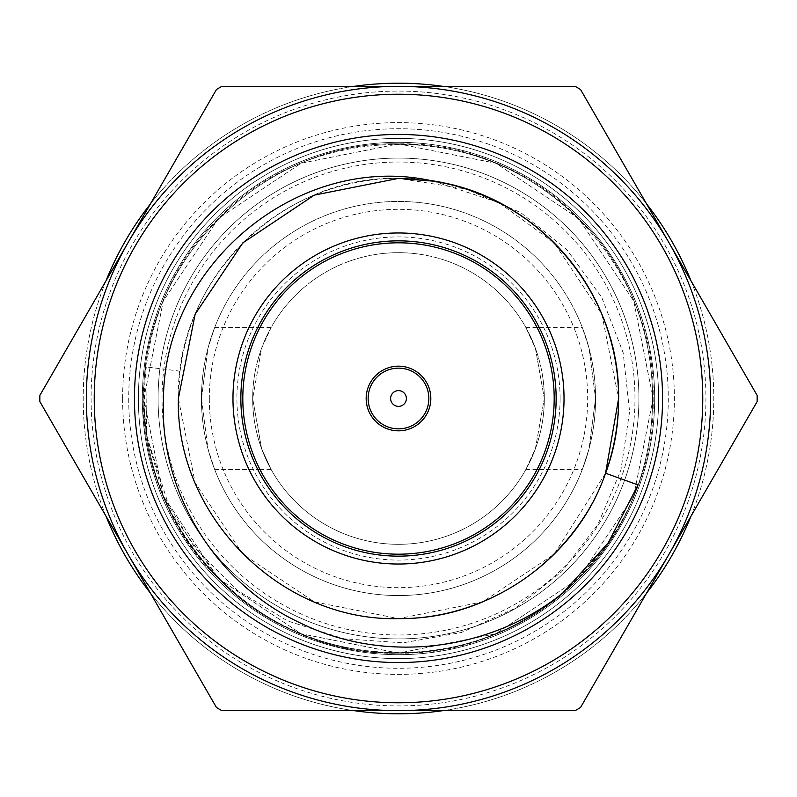 <?xml version="1.0" encoding="UTF-8"?>
<svg xmlns="http://www.w3.org/2000/svg" width="797" height="797" viewBox="0 0 797 797"><rect width="100%" height="100%" fill="white"/><g stroke="black" fill="none" stroke-linecap="round" stroke-linejoin="round"><path stroke-width="0.6" stroke-dasharray="3.98 2.99" d="M142.324 398.5A256.176 256.176 0 0 1 398.5 142.324A256.176 256.176 0 0 1 654.676 398.5A256.176 256.176 0 0 1 398.5 654.676A256.176 256.176 0 0 1 142.324 398.5A256.176 256.176 0 0 1 398.5 142.324A256.176 256.176 0 0 1 654.676 398.5A256.176 256.176 0 0 1 398.5 654.676A256.176 256.176 0 0 1 142.324 398.5A256.176 256.176 0 0 1 398.5 142.324A256.176 256.176 0 0 1 654.676 398.5A256.176 256.176 0 0 1 398.5 654.676A256.176 256.176 0 0 1 142.324 398.5M158.085 398.5A240.415 240.415 0 0 1 398.5 158.085A240.415 240.415 0 0 1 638.915 398.5A240.415 240.415 0 0 1 398.5 638.915A240.415 240.415 0 0 1 158.085 398.5A240.415 240.415 0 0 0 398.5 638.915A240.415 240.415 0 0 0 638.915 398.5A240.415 240.415 0 0 0 398.5 158.085A240.415 240.415 0 0 0 158.085 398.5M556.147 398.5A157.647 157.647 0 0 1 398.5 556.147A157.647 157.647 0 0 1 240.853 398.5A157.647 157.647 0 0 1 398.5 240.853A157.647 157.647 0 0 1 556.147 398.5M398.5 368.154A30.346 30.346 0 0 1 428.846 398.5A30.346 30.346 0 0 1 398.5 428.846A30.346 30.346 0 0 1 368.154 398.5A30.346 30.346 0 0 1 398.5 368.154M433.419 181.168L499.042 202.687L554.144 242.856L601.865 314.267L618.621 398.5C621.7 516.048 516.048 621.7 398.5 618.621C280.952 621.7 175.3 516.048 178.379 398.5C175.3 516.048 280.952 621.7 398.5 618.621C516.048 621.7 621.7 516.048 618.621 398.5C621.7 280.952 516.048 175.3 398.5 178.379C280.952 175.3 175.3 280.952 178.379 398.5L195.135 482.733L242.856 554.144L314.267 601.865L398.5 618.621L482.733 601.865L554.144 554.144L605.551 473.209M166.174 176.605L128.178 242.427A312.145 312.145 0 0 0 398.5 710.645A312.145 312.145 0 0 0 668.822 242.427A312.145 312.145 0 0 0 128.178 242.427L52.811 372.966M575.125 710.645A358.65 358.65 0 0 0 580.515 707.537L757.14 401.608A358.65 358.65 0 0 0 757.15 398.5A358.65 358.65 0 0 0 757.14 395.392M122.618 398.5A275.882 275.882 0 0 0 398.5 674.382A275.882 275.882 0 0 0 674.382 398.5A275.882 275.882 0 0 0 398.5 122.618A275.882 275.882 0 0 0 122.618 398.5M138.379 398.5A260.121 260.121 0 0 0 398.5 658.621A260.121 260.121 0 0 0 658.621 398.5A260.121 260.121 0 0 0 398.5 138.379A260.121 260.121 0 0 0 138.379 398.5A260.121 260.121 0 0 0 398.5 658.621A260.121 260.121 0 0 0 658.621 398.5A260.121 260.121 0 0 0 398.5 138.379A260.121 260.121 0 0 0 138.379 398.5A260.121 260.121 0 0 0 398.5 658.621A260.121 260.121 0 0 0 658.621 398.5A260.121 260.121 0 0 0 398.5 138.379A260.121 260.121 0 0 0 138.379 398.5M534.418 86.355L221.875 86.355A358.65 358.65 0 0 0 216.485 89.463M398.5 86.355A312.145 312.145 0 0 0 128.178 554.573A312.145 312.145 0 0 0 710.645 398.5A312.145 312.145 0 0 0 398.5 86.355M39.86 395.392A358.65 358.65 0 0 0 39.86 401.608L128.178 554.573M216.485 707.537A358.65 358.65 0 0 0 221.875 710.645M580.515 89.463A358.65 358.65 0 0 0 575.125 86.355M178.379 398.5L195.135 314.267L242.856 242.856L314.267 195.135L398.5 178.379L466.165 189.038A220.121 220.121 0 0 0 180.082 371.173L178.379 398.5M638.008 484.925C603.807 584.629 503.056 654.098 398.5 653.122C328.653 652.006 268.629 627.149 218.448 578.552C119.779 484.915 119.779 312.085 218.448 218.448C312.085 119.779 484.915 119.779 578.552 218.448C677.221 312.085 677.221 484.915 578.552 578.552C528.371 627.149 468.347 652.006 398.5 653.122C262.522 656.688 140.312 534.478 143.878 398.5C140.312 262.522 262.522 140.312 398.5 143.878C468.347 144.994 528.371 169.851 578.552 218.448C677.221 312.085 677.221 484.915 578.552 578.552C528.371 627.149 468.347 652.006 398.5 653.122C298.845 654.028 201.721 590.716 164.102 497.966L195.135 548.296L237.078 590.188L287.627 620.943L343.925 638.815L403.053 642.84L461.393 632.489L515.29 608.32L561.785 571.668L597.85 524.605L620.923 470.071L629.59 411.611L623.184 352.762L601.775 297.48L566.846 249.64L520.79 212.63L466.165 189.038M608.32 542.757L578.552 578.552L495.943 633.745L398.5 653.122L301.057 633.745L218.448 578.552L163.255 495.943L143.878 398.5L163.255 301.057L218.448 218.448L301.057 163.255L398.5 143.878L495.943 163.255L578.552 218.448L633.745 301.057L653.122 398.5L633.745 495.943L578.552 578.552L495.943 633.745L398.5 653.122L301.057 633.745L218.448 578.552L163.255 495.943L143.878 398.5L163.255 301.057L218.448 218.448L301.057 163.255L398.5 143.878L495.943 163.255L578.552 218.448L633.745 301.057L653.122 398.5L633.745 495.943L578.552 578.552L495.943 633.745L398.5 653.122L301.057 633.745L218.448 578.552L171.106 513.069L146.518 435.112L164.102 497.966M562.602 593.197C465.667 678.486 307.174 670.845 218.448 578.552C169.851 528.371 144.994 468.347 143.878 398.5C140.312 262.522 262.522 140.312 398.5 143.878C468.347 144.994 528.371 169.851 578.552 218.448C677.221 312.085 677.221 484.915 578.552 578.552C484.915 677.221 312.085 677.221 218.448 578.552C169.851 528.371 144.994 468.347 143.878 398.5C140.312 262.522 262.522 140.312 398.5 143.878C534.478 140.312 656.688 262.522 653.122 398.5C656.688 534.478 534.478 656.688 398.5 653.122C250.547 658.123 122.758 511.843 145.841 366.889L146.518 435.112M180.082 371.173L145.841 366.889M560.092 398.5A161.592 161.592 0 0 0 398.5 236.908A161.592 161.592 0 0 0 236.908 398.5A161.592 161.592 0 0 0 398.5 560.092A161.592 161.592 0 0 0 560.092 398.5M544.321 398.5A145.821 145.821 0 0 0 398.5 252.679A145.821 145.821 0 0 0 252.679 398.5L261.605 348.259L271.1 327.557L261.565 348.359L252.679 398.5L261.605 448.751L271.1 469.443L261.585 448.681L252.679 398.5A145.821 145.821 0 0 0 398.5 544.321A145.821 145.821 0 0 0 544.321 398.5A145.821 145.821 0 0 0 398.5 252.679A145.821 145.821 0 0 0 252.679 398.5A145.821 145.821 0 0 0 398.5 544.321A145.821 145.821 0 0 0 544.321 398.5L535.395 348.259L525.9 327.557L535.435 348.359L544.321 398.5L535.395 448.751L525.9 469.443L535.415 448.681L544.321 398.5M201.442 398.5L207.937 348.319L214.652 327.557L207.927 348.329L201.442 398.5A197.058 197.058 0 0 0 398.5 595.558A197.058 197.058 0 0 0 595.558 398.5L589.063 448.701L582.348 469.443L589.073 448.631L595.558 398.5L589.063 348.319L582.348 327.557L589.073 348.329L595.558 398.5A197.058 197.058 0 0 0 398.5 201.442A197.058 197.058 0 0 0 201.442 398.5L207.937 448.701L214.652 469.443L207.927 448.631L201.442 398.5A197.058 197.058 0 0 0 398.5 595.558A197.058 197.058 0 0 0 595.558 398.5A197.058 197.058 0 0 0 398.5 201.442A197.058 197.058 0 0 0 201.442 398.5A197.058 197.058 0 0 0 398.5 595.558A197.058 197.058 0 0 0 595.558 398.5M209.322 398.5A189.178 189.178 0 0 0 398.5 587.678A189.178 189.178 0 0 0 587.678 398.5A189.178 189.178 0 0 0 398.5 209.322A189.178 189.178 0 0 0 209.322 398.5M128.715 398.5A269.784 269.784 0 0 0 398.5 668.284A269.784 269.784 0 0 0 668.284 398.5A269.784 269.784 0 0 0 398.5 128.715A269.784 269.784 0 0 0 128.715 398.5M105.941 280.942A315.293 315.293 0 0 0 398.5 713.793A315.293 315.293 0 0 0 691.059 280.942M691.059 516.058A315.293 315.293 0 0 0 398.5 83.207A315.293 315.293 0 0 0 105.941 516.058M150.414 593.088A315.293 315.293 0 0 0 354.017 710.645M442.983 710.645A315.293 315.293 0 0 0 646.586 593.088M91.087 398.5A307.413 307.413 0 0 0 398.5 705.913A307.413 307.413 0 0 0 705.913 398.5A307.413 307.413 0 0 0 398.5 91.087A307.413 307.413 0 0 0 91.087 398.5M646.586 203.912A315.293 315.293 0 0 0 442.983 86.355M354.017 86.355A315.293 315.293 0 0 0 150.414 203.912M634.97 398.5A236.47 236.47 0 0 0 398.5 162.03A236.47 236.47 0 0 0 162.03 398.5A236.47 236.47 0 0 0 398.5 634.97A236.47 236.47 0 0 0 634.97 398.5M214.652 327.557L257.72 327.557M259.922 327.557L271.1 327.557M525.9 327.557L537.078 327.557M539.28 327.557L582.348 327.557M525.9 469.443L537.078 469.443M539.28 469.443L582.348 469.443M214.652 469.443L257.72 469.443M259.922 469.443L271.1 469.443"/><path stroke-width="1.2" d="M564.027 398.5A165.527 165.527 0 0 1 398.5 564.027A165.527 165.527 0 0 1 232.973 398.5A165.527 165.527 0 0 1 398.5 232.973A165.527 165.527 0 0 1 564.027 398.5M556.147 398.5A157.647 157.647 0 0 1 398.5 556.147A157.647 157.647 0 0 1 240.853 398.5A157.647 157.647 0 0 1 398.5 240.853A157.647 157.647 0 0 1 556.147 398.5M398.5 368.154A30.346 30.346 0 0 1 428.846 398.5A30.346 30.346 0 0 1 398.5 428.846A30.346 30.346 0 0 1 368.154 398.5A30.346 30.346 0 0 1 398.5 368.154M398.5 390.62A7.88 7.88 0 0 1 406.38 398.5A7.88 7.88 0 0 1 398.5 406.38A7.88 7.88 0 0 1 390.62 398.5A7.88 7.88 0 0 1 398.5 390.62M368.642 386.117A32.318 32.318 0 0 1 410.883 368.642A32.318 32.318 0 0 1 428.358 410.883A32.318 32.318 0 0 1 386.117 428.358A32.318 32.318 0 0 1 368.642 386.117M254.691 338.864A155.674 155.674 0 0 1 458.136 254.691A155.674 155.674 0 0 1 542.309 458.136A155.674 155.674 0 0 1 338.864 542.309A155.674 155.674 0 0 1 254.691 338.864M605.551 473.209A220.121 220.121 0 0 0 433.419 181.168L398.5 178.379L314.267 195.135L242.856 242.856L195.135 314.267L178.379 398.5C175.3 516.048 280.952 621.7 398.5 618.621C488.89 619.458 575.982 559.404 605.551 473.209L618.621 398.5C620.215 293.695 538.453 196.082 433.419 181.168C300.608 150.743 163.903 263.777 163.495 398.5C158.982 491.809 215.818 583.713 300.22 622.915C384.084 664.28 489.966 651.498 562.602 593.197L608.32 542.757L638.008 484.925L605.551 473.209M134.444 398.5A264.056 264.056 0 0 0 398.5 662.556A264.056 264.056 0 0 0 662.556 398.5A264.056 264.056 0 0 0 398.5 134.444A264.056 264.056 0 0 0 134.444 398.5M702.765 398.5A304.265 304.265 0 0 0 398.5 94.235A304.265 304.265 0 0 0 94.235 398.5A304.265 304.265 0 0 0 398.5 702.765A304.265 304.265 0 0 0 702.765 398.5M86.355 398.5A312.145 312.145 0 0 1 398.5 86.355A312.145 312.145 0 0 1 710.645 398.5A312.145 312.145 0 0 1 398.5 710.645A312.145 312.145 0 0 1 86.355 398.5M52.811 372.966L39.86 395.392A358.65 358.65 0 0 0 39.85 398.5A358.65 358.65 0 0 0 39.86 401.608L216.485 707.537A358.65 358.65 0 0 0 221.875 710.645L575.125 710.645A358.65 358.65 0 0 0 580.515 707.537L757.14 401.608A358.65 358.65 0 0 0 757.15 398.5A358.65 358.65 0 0 0 757.14 395.392L580.515 89.463A358.65 358.65 0 0 0 575.125 86.355L534.418 86.355M39.86 395.392L216.485 89.463A358.65 358.65 0 0 1 221.875 86.355L575.125 86.355M216.485 89.463L166.174 176.605M580.515 89.463L757.14 395.392M575.125 710.645L221.875 710.645M216.485 707.537L128.178 554.573M105.941 516.058A315.293 315.293 0 0 0 150.414 593.088M354.017 710.645A315.293 315.293 0 0 0 442.983 710.645M646.586 593.088A315.293 315.293 0 0 0 691.059 516.058M691.059 280.942A315.293 315.293 0 0 0 646.586 203.912M442.983 86.355A315.293 315.293 0 0 0 354.017 86.355M150.414 203.912A315.293 315.293 0 0 0 105.941 280.942M257.72 327.557L259.922 327.557M537.078 327.557L539.28 327.557M537.078 469.443L539.28 469.443M257.72 469.443L259.922 469.443"/></g></svg>
